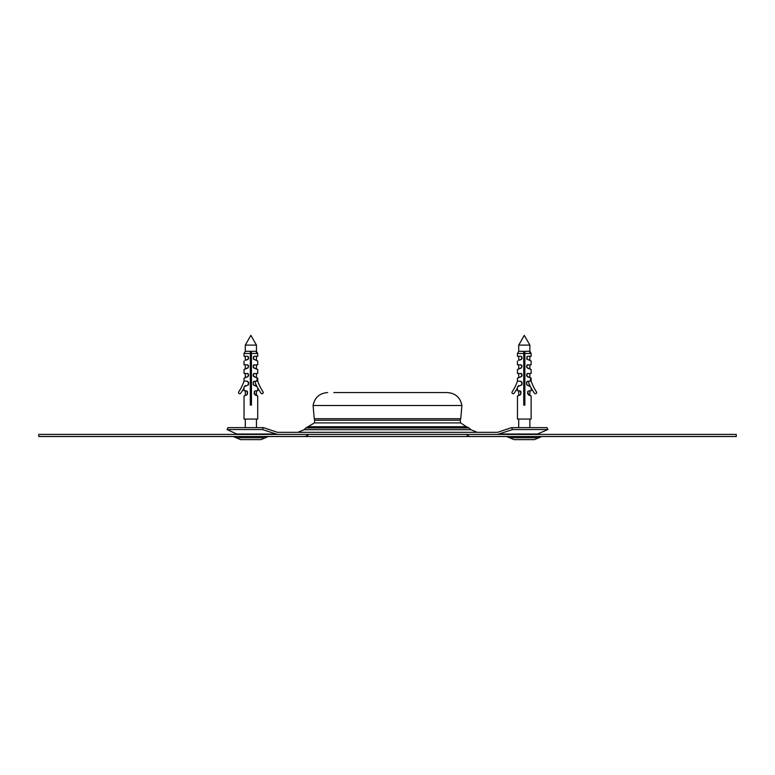 <?xml version="1.0" encoding="UTF-8"?>
<svg xmlns="http://www.w3.org/2000/svg" width="775" height="775" viewBox="0 0 775 775"><rect width="100%" height="100%" fill="white"/><g stroke="black" fill="none" stroke-linecap="round" stroke-linejoin="round"><path stroke-width="1.16" d="M506.976 429.253L508.129 428.837M277.402 434.417L262.405 429.534L263.548 427.635L277.402 432.324L497.598 432.324L511.452 427.635L512.595 429.534L497.598 434.417M512.595 429.534L547.925 429.534L536.523 434.417M511.452 427.635L547.043 427.635L547.925 429.534M266.871 428.837L268.024 429.253M275.018 434.029L236.704 434.029L227.075 429.534L262.405 429.534M227.075 429.534L227.957 427.635L263.548 427.635M314.698 420.244L314.243 418.703L460.757 418.703L460.302 420.244L314.698 420.244L314.427 422.898L305.931 427.936L469.069 427.936L470.803 429.67L477.216 432.324M333.793 392.567L447.359 392.567C455.477 393.216 460.331 397.536 461.91 405.528L460.757 418.703M256.457 345.117L250.877 335.352L245.297 345.117L256.457 345.117L256.457 353.487M529.877 345.117L524.297 335.352L518.717 345.117L529.877 345.117L529.877 353.487M250.79 439.648C237.964 439.648 237.964 439.648 250.79 439.648C263.616 439.648 263.616 439.648 250.79 439.648L260.923 439.648L268.392 436.509M524.21 439.648C511.384 439.648 511.384 439.648 524.21 439.648C537.036 439.648 537.036 439.648 524.21 439.648L514.077 439.648L534.343 439.648L541.812 436.509M38.75 434.417L38.75 436.509L736.25 436.509L736.25 434.417L38.75 434.417M306.735 436.509L468.265 436.509M256.457 390.736L256.457 395.298L257.717 395.948L257.717 419.052L244.047 419.052L244.047 395.948L246.721 394.959L244.047 395.948M257.717 353.487L256.457 351.308L251.439 351.308L251.439 353.487L257.717 353.487L257.717 356.277L254.432 356.277M251.439 353.487L251.439 405.102L250.325 405.102L250.325 351.308L245.297 351.308L244.047 353.487L250.325 353.487M247.089 364.783L248.417 365.897L248.213 367.563L244.047 369.53L244.047 373.434L248.233 373.744L248.62 375.604L247.913 376.631L244.047 378.181L247.69 376.631L245.297 377.532L245.297 373.434M247.332 373.434L248.417 374.548L247.913 376.631M247.089 373.434L248.019 373.744M245.297 360.375L247.913 359.474L248.62 358.447L248.233 356.587L247.332 356.277L248.233 356.587L248.213 359.048L245.297 360.375L245.297 356.277M244.047 361.024L244.047 364.783L247.332 364.783L248.62 365.897L247.913 367.98L244.047 369.53M256.457 373.434L256.457 377.532L257.717 378.181L253.851 376.631L253.144 375.604L253.522 373.744L257.717 373.434L257.717 369.53L253.851 367.98L253.144 366.953L253.522 365.093L257.717 364.783L257.717 361.024L253.338 359.048L253.522 356.587L254.675 356.277M256.457 356.277L256.457 360.375L253.551 359.048L253.735 356.587M256.457 360.375L257.717 361.024M256.457 364.783L256.457 368.881L253.551 367.563L253.347 365.897L254.675 364.783M256.457 368.881L257.717 369.53M253.735 365.093L254.432 364.783M247.118 381.242L248.417 382.366L248.223 384.855L244.842 386.415A49.803 49.803 0 0 0 245.297 385.475L245.297 386.183M248.62 382.366L248.426 384.855L244.047 386.832L244.047 387.926A49.803 49.803 0 0 1 240.638 393.303A1.182 1.182 0 0 1 239.039 393.506A1.182 1.182 0 0 1 238.719 391.927A47.847 47.847 0 0 0 244.047 381.097L247.361 381.242L248.417 382.366M256.457 395.298L254.268 393.913L254.268 391.85L254.713 391.036L257.717 390.736L257.717 387.926L257.067 386.706L253.338 384.855L253.144 382.366L254.394 381.242L256.757 381.242L257.058 379.014A47.847 47.847 0 0 0 263.045 391.927A1.182 1.182 0 0 1 262.725 393.506A1.182 1.182 0 0 1 261.117 393.303A49.803 49.803 0 0 1 255.237 382.705L256.457 386.183L253.541 384.855L253.144 382.366M257.717 395.948L255.043 394.959M255.324 394.959L254.268 391.85M254.51 391.85L254.713 391.036M253.347 382.366L253.532 381.552M253.745 381.552L254.636 381.242M255.237 381.242L255.237 382.705M257.058 379.014L257.717 381.097L257.717 378.181M244.842 386.415L244.047 386.832M256.457 377.532L253.551 376.214L253.522 373.744L254.432 373.434M244.047 387.926L244.047 390.736L247.051 391.036L247.487 391.85L247.487 393.913L246.721 394.959M247.332 364.783L248.019 365.093M244.047 353.487L244.047 356.277L247.332 356.277M247.089 356.277L248.019 356.587M253.735 373.744L254.675 373.434M245.665 390.736L246.789 391.036L247.487 393.913M247.254 393.913L246.431 394.959M529.877 390.736L529.877 395.298L531.137 395.948L531.137 419.052L517.467 419.052L517.467 395.948L520.141 394.959L517.467 395.948M531.137 353.487L529.877 351.308L524.859 351.308L524.859 353.487L531.137 353.487L531.137 356.277L527.852 356.277M524.859 353.487L524.859 405.102L523.745 405.102L523.745 351.308L518.717 351.308L517.467 353.487L523.745 353.487M520.509 364.783L521.837 365.897L521.633 367.563L517.467 369.53L517.467 373.434L521.653 373.744L522.04 375.604L521.333 376.631L517.467 378.181L521.11 376.631L518.717 377.532L518.717 373.434M520.752 373.434L521.837 374.548L521.333 376.631M520.509 373.434L521.439 373.744M518.717 360.375L521.333 359.474L522.04 358.447L521.653 356.587L520.752 356.277L521.653 356.587L521.633 359.048L518.717 360.375L518.717 356.277M517.467 361.024L517.467 364.783L520.752 364.783L522.04 365.897L521.333 367.98L517.467 369.53M529.877 373.434L529.877 377.532L531.137 378.181L527.271 376.631L526.564 375.604L526.942 373.744L531.137 373.434L531.137 369.53L527.271 367.98L526.564 366.953L526.942 365.093L531.137 364.783L531.137 361.024L526.758 359.048L526.942 356.587L528.095 356.277M529.877 356.277L529.877 360.375L526.971 359.048L527.155 356.587M529.877 360.375L531.137 361.024M529.877 364.783L529.877 368.881L526.971 367.563L526.768 365.897L528.095 364.783M529.877 368.881L531.137 369.53M527.155 365.093L527.852 364.783M520.538 381.242L521.837 382.366L521.643 384.855L518.262 386.415A49.803 49.803 0 0 0 518.717 385.475L518.717 386.183M522.04 382.366L521.846 384.855L517.467 386.832L517.467 387.926A49.803 49.803 0 0 1 514.058 393.303A1.182 1.182 0 0 1 512.459 393.506A1.182 1.182 0 0 1 512.139 391.927A47.847 47.847 0 0 0 517.467 381.097L520.781 381.242L521.837 382.366M517.467 387.926L517.467 390.736L520.471 391.036L520.907 391.85L520.907 393.913L520.141 394.959M529.877 395.298L527.688 393.913L527.688 391.85L528.133 391.036L531.137 390.736L531.137 387.926L530.488 386.706L526.758 384.855L526.564 382.366L527.814 381.242L530.178 381.242L530.478 379.014A47.847 47.847 0 0 0 536.465 391.927A1.182 1.182 0 0 1 536.145 393.506A1.182 1.182 0 0 1 534.537 393.303A49.803 49.803 0 0 1 528.657 382.705L529.877 386.183L526.961 384.855L526.564 382.366M531.137 395.948L528.463 394.959M528.744 394.959L527.688 391.85M527.93 391.85L528.133 391.036M526.768 382.366L526.952 381.552M527.165 381.552L528.056 381.242M528.657 381.242L528.657 382.705M530.478 379.014L531.137 381.097L531.137 378.181M518.262 386.415L517.467 386.832M529.877 377.532L526.971 376.214L526.942 373.744L527.852 373.434M520.752 364.783L521.439 365.093M517.467 353.487L517.467 356.277L520.752 356.277M520.509 356.277L521.439 356.587M527.155 373.744L528.095 373.434M519.085 390.736L520.209 391.036L520.907 393.913M520.674 393.913L519.851 394.959M499.982 434.029L538.296 434.029M305.931 427.936L304.197 429.67L470.803 429.67M308.557 426.725L466.443 426.725L469.069 427.936M314.427 422.898L460.573 422.898L466.443 426.725M314.243 418.703L313.09 405.528L461.91 405.528M260.923 439.648L240.657 439.648L236.172 437.768L265.408 437.768M514.077 439.648L509.592 437.768L538.828 437.768M236.704 434.029L238.477 434.417M304.197 429.67L297.784 432.324M460.302 420.244L460.573 422.898M313.09 405.528C314.669 397.536 319.523 393.216 327.641 392.567M245.297 345.117L245.297 351.308M245.297 364.783L245.297 368.881M245.297 390.736L245.297 395.298M245.297 419.052L245.297 427.635M256.457 419.052L256.457 427.635M518.717 345.117L518.717 351.308M518.717 364.783L518.717 368.881M518.717 390.736L518.717 395.298M518.717 419.052L518.717 427.635M529.877 419.052L529.877 427.635M236.172 437.768L233.188 436.509M509.592 437.768L506.608 436.509M467.044 435.288L469.999 436.509M307.956 435.288L305.001 436.509M244.047 381.097L244.047 378.181M517.467 381.097L517.467 378.181"/></g></svg>
